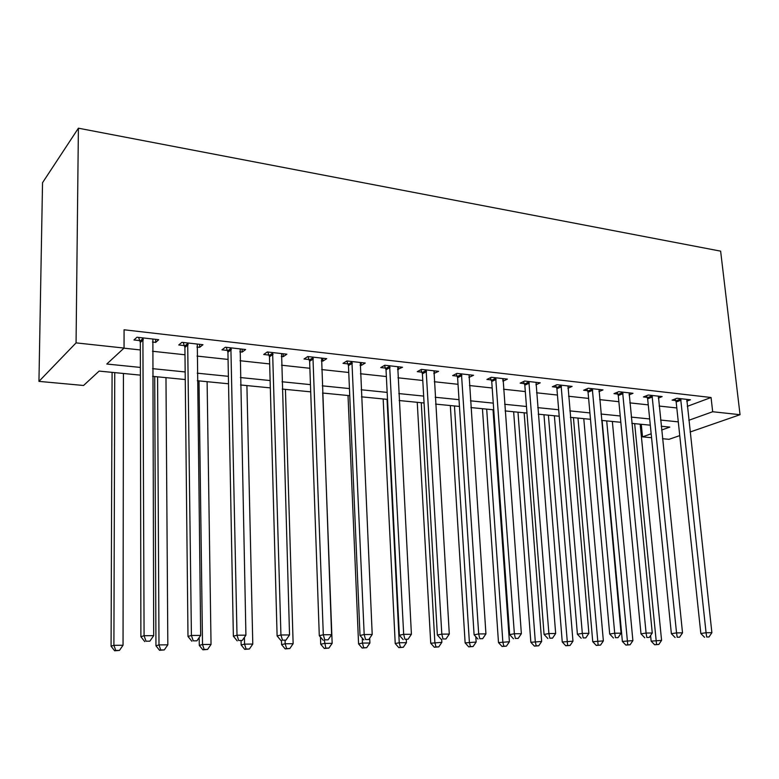 <?xml version="1.0" encoding="UTF-8"?>
<svg xmlns="http://www.w3.org/2000/svg" width="779" height="779" viewBox="0 0 779 779"><rect width="100%" height="100%" fill="white"/><g stroke="black" fill="none" stroke-linecap="round" stroke-linejoin="round"><path stroke-width="1.17" d="M140.395 375.137L99.128 371.086L83.557 385.478L38.95 381.379L42.533 182.705L78.397 128.194L720.633 251.15L740.05 414.701L712.678 411.74L711.061 397.504L124.075 329.78L124.056 348.067L106.781 364.027L140.386 367.425M679.755 435.607L669.054 439.317L662.501 438.713M651.575 437.71L642.519 436.873L651.176 433.776M641.273 424.292L642.519 436.873M123.929 348.174L140.356 349.946M152.48 351.261L184.983 354.776M197.029 356.081L228.072 359.431M240.02 360.726L269.67 363.929M281.54 365.215L309.876 368.282M321.659 369.558L348.758 372.479M360.443 373.745L386.365 376.549M397.962 377.805L422.773 380.483M434.283 381.729L458.033 384.3M469.445 385.537L492.192 387.991M503.516 389.218L525.319 391.574M536.546 392.791L557.443 395.05M568.582 396.248L588.612 398.42M599.664 399.617L618.867 401.691M629.831 402.879L648.255 404.866M659.131 406.044L676.805 407.953M687.302 406.356L711.061 397.504M686.737 401.195L690.457 399.793L676.961 398.264L672.082 400.143L675.744 400.552M658.313 398.088L662.14 396.589L648.255 395.021L643.444 396.939L647.213 397.358M629.052 394.895L633.006 393.298L618.711 391.681L613.969 393.648L617.854 394.077M598.934 391.623L603.004 389.909L588.281 388.244L583.617 390.25L587.619 390.698M567.901 388.263L572.098 386.413L556.936 384.699L552.35 386.754L556.479 387.212M535.913 384.807L540.256 382.82L524.618 381.048L520.138 383.151L524.384 383.628M502.942 381.233L507.421 379.11L491.296 377.279L486.914 379.441L491.296 379.928M468.909 377.425L473.554 375.274L456.922 373.394L452.648 375.605L457.166 376.111M433.786 373.501L438.606 371.33L421.429 369.382L417.281 371.651L421.945 372.177M397.524 369.441L402.529 367.25L384.787 365.244L380.765 367.571L385.586 368.107M360.064 365.254L361.3 365.39L365.254 363.033L346.918 360.969L343.033 363.355L348.018 363.91M321.337 360.93L322.915 361.105L326.722 358.681L307.763 356.539L304.034 358.992L309.185 359.567M281.277 356.451L283.235 356.665L286.876 354.182L267.265 351.962L263.701 354.484L269.028 355.078M239.825 351.816L242.181 352.079L245.648 349.518L225.345 347.23L221.966 349.82L227.478 350.433M228.159 350.511L229.912 350.706M196.912 347.015L199.677 347.327L202.968 344.698L181.935 342.322L178.751 344.98L184.457 345.623M185.11 345.701L186.775 345.886M152.441 342.039L155.664 342.4L158.741 339.693L136.948 337.229L133.969 339.975L139.889 340.637M140.512 340.715L142.09 340.89M124.056 348.067L76.069 342.877L78.397 128.194M76.069 342.877L38.95 381.379M661.605 430.037L669.833 427.087L661.215 426.249M650.309 425.178L631.827 423.367M620.834 422.286L601.563 420.397M590.482 419.306L570.384 417.33M559.205 416.239L538.25 414.175M526.974 413.074L505.104 410.923M493.74 409.812L470.906 407.573M459.454 406.443L435.607 404.106M424.058 402.977L399.16 400.533M387.514 399.384L361.485 396.832M349.752 395.683L322.535 393.015M310.714 391.847L282.241 389.062M270.332 387.884L240.545 384.962M228.529 383.784L197.35 380.727M185.246 379.539L152.587 376.335M690.087 432.024L740.05 414.701M688.811 420.29L712.678 411.74M152.548 368.652L185.168 371.953M197.253 373.18L228.393 376.325M240.38 377.542L270.128 380.551M282.027 381.759L310.461 384.631M322.263 385.829L349.45 388.575M361.164 389.763L387.163 392.392M398.79 393.57L423.669 396.092M435.208 397.261L459.016 399.666M470.458 400.825L493.263 403.132M504.617 404.282L526.468 406.492M537.724 407.631L558.67 409.754M569.839 410.884L589.907 412.909M600.989 414.029L620.23 415.976M631.224 417.096L649.676 418.956M660.582 420.066L678.295 421.858M502.864 379.529L502.991 381.233M469.055 374.826L469.231 377.464M434.234 370.833L434.4 373.569M398.293 366.773L398.439 369.548M361.174 362.576L361.3 365.39M322.808 358.243L322.915 361.105M283.147 353.754L283.235 356.665M242.113 349.119L242.181 352.079M199.638 344.318L199.677 347.327M155.644 339.342L155.664 342.4M681.07 400.133L676.172 401.993L700.837 633.531L706.076 632.723L680.642 398.682M706.68 636.998L708.997 636.979L706.68 636.998L706.076 632.723L711.879 632.694L686.815 399.384M676.172 401.993L675.101 398.984M700.837 633.531L704.576 637.31M708.997 636.979L711.879 632.694M650.592 635.479L651.147 641.156L661.575 640.377L640.163 424.175M634.661 423.64L656.551 644.486L654.642 644.769L658.82 644.457L656.551 644.486M661.575 640.377L658.82 644.457M654.642 644.769L651.147 641.156M652.471 396.93L647.641 398.829L671.371 633.697L676.542 632.889L652.042 395.45M677.194 637.212L679.59 637.203L677.194 637.212L676.542 632.889L682.521 632.85L658.391 396.17M647.641 398.829L646.541 395.713M671.371 633.697L675.13 637.534M679.59 637.203L682.521 632.85M623.044 393.619L618.283 395.566L641 633.872L646.093 633.045L622.606 392.119M646.813 637.446L649.277 637.426L646.813 637.446L646.093 633.045L652.257 633.015L629.15 392.859M618.283 395.566L617.134 392.334M641 633.872L644.769 637.767M649.277 637.426L652.257 633.015M592.731 390.211L588.057 392.207L609.694 634.048L614.709 633.21L592.293 388.702M615.488 637.68L618.029 637.66L615.488 637.68L614.709 633.21L621.058 633.181L599.032 389.461M588.057 392.207L586.86 388.857M609.694 634.048L613.482 638.011M618.029 637.66L621.058 633.181M602.099 420.446L622.363 641.429L632.889 640.63L612.352 421.449M606.705 420.894L627.757 644.798L625.878 645.09L630.094 644.778L627.757 644.798M632.889 640.63L630.094 644.778M625.878 645.09L622.363 641.429M573.432 417.632L592.741 641.701L603.365 640.903L583.773 418.644M577.96 418.08L598.126 645.129L596.276 645.421L600.521 645.1L598.126 645.129M603.365 640.903L600.521 645.1M596.276 645.421L592.741 641.701M543.966 414.74L562.253 641.993L572.974 641.175L554.375 415.762M548.397 415.178L567.609 645.47L565.788 645.762L570.082 645.44L567.609 645.47M572.974 641.175L570.082 645.44M565.788 645.762L562.253 641.993M561.503 386.705L556.917 388.75L577.395 634.233L582.322 633.385L561.065 385.167M583.169 637.923L585.789 637.904L583.169 637.923L582.322 633.385L588.875 633.346L568.008 385.956M556.917 388.75L555.68 385.264M577.395 634.233L581.192 638.254M585.789 637.904L588.875 633.346M513.643 411.76L530.85 642.286L541.668 641.458L524.14 412.792M517.986 412.188L535.29 641.516L536.176 645.81L534.394 646.112L538.727 645.781L536.176 645.81M541.668 641.458L538.727 645.781M534.394 646.112L530.85 642.286M529.321 383.093L524.822 385.186L544.063 634.427L548.893 633.561L528.883 381.535M549.808 638.176L552.525 638.147L549.808 638.176L548.893 633.561L555.661 633.522L536.04 382.343M524.822 385.186L523.537 381.554M544.063 634.427L547.88 638.507M552.525 638.147L555.661 633.522M496.135 379.363L491.734 381.506L509.651 634.622L514.364 633.746L495.697 377.776M515.367 638.429L518.162 638.41L515.367 638.429L514.364 633.746L521.365 633.707L503.078 378.613M491.734 381.506L490.4 377.727M509.651 634.622L513.478 638.77M518.162 638.41L521.365 633.707M461.898 375.517L457.604 377.718L474.099 634.827L478.696 633.931L461.46 373.91M479.776 638.692L482.668 638.673L479.776 638.692L478.696 633.931L485.93 633.892L469.075 374.767M457.604 377.718L456.212 373.764M474.099 634.827L477.936 639.043M482.668 638.673L485.93 633.892M426.561 371.554L422.393 373.803L437.35 635.031L441.82 634.135L426.113 369.918M442.988 638.975L445.978 638.955L442.988 638.975L441.82 634.135L449.298 634.087L433.981 370.804M422.393 373.803L420.933 369.665M437.35 635.031L441.196 639.325M445.978 638.955L449.298 634.087M390.075 367.454L386.024 369.762L399.345 635.255L403.678 634.33L389.627 365.789M404.934 639.257L408.03 639.238L404.934 639.257L403.678 634.33L411.409 634.291L397.748 366.705M386.024 369.762L384.495 365.409M399.345 635.255L403.191 639.617M408.03 639.238L411.409 634.291M482.444 408.702L498.492 642.587L509.408 641.75L493.019 409.744M486.69 409.121L502.835 641.808L503.789 646.171L502.046 646.473L506.418 646.142L503.789 646.171M509.408 641.75L506.418 646.142M502.046 646.473L498.492 642.587M450.33 405.547L465.131 642.899L476.154 642.052L475.803 636.706M454.459 405.956L469.377 642.11L470.399 646.541L468.695 646.843L473.106 646.512L470.399 646.541M476.154 642.052L473.106 646.512M468.695 646.843L465.131 642.899M417.242 402.305L430.729 643.22L441.849 642.354L441.674 639.325M421.264 402.694L434.857 642.422L435.958 646.921L434.302 647.232L438.752 646.891L435.958 646.921M441.849 642.354L438.752 646.891M434.302 647.232L430.729 643.22M383.161 398.965L395.226 643.551L399.238 642.743L406.453 642.675L406.287 639.588M387.046 399.345L399.238 642.743L400.416 647.31L398.799 647.631L403.298 647.281L400.416 647.31M406.453 642.675L403.298 647.281M398.799 647.631L395.226 643.551M348.018 395.508L358.574 643.892L362.449 643.074L369.908 643.006L369.684 638.167M362.235 638.03L362.449 643.074L363.715 647.719L362.157 648.04L366.695 647.69L363.715 647.719M369.908 643.006L366.695 647.69M362.157 648.04L358.574 643.892M352.361 363.218L348.456 365.594L360.015 635.479L364.192 634.544L351.913 361.534M365.546 639.549L368.749 639.53L365.546 639.549L364.192 634.544L372.206 634.505L360.307 362.478M348.456 365.594L346.85 361.008M360.015 635.479L363.871 639.919M368.749 639.53L372.206 634.505M320.461 637.076L320.714 644.252L324.453 643.415L332.156 643.347L322.749 393.035M324.337 640.221L325.807 648.138L324.307 648.459L328.884 648.099L325.807 648.138M332.156 643.347L328.884 648.099M324.307 648.459L320.714 644.252M313.392 358.837L309.633 361.281L319.293 635.713L323.314 634.758L312.934 357.123M324.765 639.861L328.086 639.832L324.765 639.861L323.314 634.758L331.601 634.719L321.61 358.106M309.633 361.281L307.987 356.568M319.293 635.713L323.158 640.231M328.086 639.832L331.601 634.719M281.482 640.542L281.599 644.613L285.172 643.775L293.138 643.697L285.435 389.373M285.075 640.357L285.172 643.775L286.623 648.566L285.182 648.897L289.807 648.537L286.623 648.566M293.138 643.697L289.807 648.537M285.182 648.897L281.599 644.613M273.069 354.309L269.476 356.811L277.11 635.946L280.937 634.982L272.621 352.566M282.504 640.172L285.942 640.153L282.504 640.172L280.937 634.982L289.535 634.943L281.599 353.578M269.476 356.811L267.81 352.02M277.11 635.946L280.966 640.552M285.942 640.153L289.535 634.943M241.052 640.786L241.139 644.993L244.557 644.136L252.786 644.067L246.904 385.586M244.411 637.358L244.557 644.136L246.096 649.014L244.733 649.355L249.387 648.985L246.096 649.014M252.786 644.067L249.387 648.985M244.733 649.355L241.139 644.993M231.344 349.625L227.926 352.196L233.369 636.2L237.011 635.216L230.886 347.853M238.686 640.504L242.25 640.474L238.686 640.504L237.011 635.216L245.921 635.167L240.185 348.904M227.926 352.196L226.241 347.327M233.369 636.2L237.225 640.883M242.25 640.474L245.921 635.167M199.19 637.553L199.288 645.392L202.521 644.515L211.041 644.437L207.107 381.681M198.996 380.892L202.521 644.515L204.166 649.482L202.871 649.822L207.574 649.443L204.166 649.482M211.041 644.437L207.574 649.443M202.871 649.822L199.288 645.392M188.129 344.776L184.905 347.415L187.992 636.462L191.42 635.46L187.671 342.964M193.221 640.844L196.921 640.815L193.221 640.844L191.42 635.46L200.67 635.411L197.301 344.055M184.905 347.415L183.201 342.458M187.992 636.462L191.848 641.234M196.921 640.815L200.67 635.411M154.7 376.539L155.956 645.791L158.994 644.905L167.826 644.827L165.976 377.649M157.582 376.822L158.994 644.905L160.756 649.959L159.539 650.299L164.291 649.92L160.756 649.959M167.826 644.827L164.291 649.92M159.539 650.299L155.956 645.791M143.346 339.741L140.337 342.468L140.892 636.725L144.086 635.713L142.898 337.901M146.024 641.195L149.86 641.175L146.024 641.195L144.086 635.713L153.697 635.664L152.869 339.031M140.337 342.468L138.613 337.424M140.892 636.725L144.738 641.594M149.86 641.175L153.697 635.664M112.088 372.362L111.076 646.21L113.9 645.314L123.043 645.236L123.442 373.472M114.756 372.625L113.9 645.314L115.779 650.455L114.649 650.806L119.44 650.416L115.779 650.455M123.043 645.236L119.44 650.416M114.649 650.806L111.076 646.21M680.788 399.052L675.899 400.922M652.198 395.829L647.368 397.738M622.762 392.509L618.01 394.456M592.449 389.091L587.775 391.087M561.231 385.566L556.634 387.611M529.048 381.934L524.549 384.028M495.863 378.185L491.461 380.337M461.626 374.329L457.331 376.53M426.288 370.337L422.111 372.596M389.792 366.218L385.751 368.535M352.089 361.962L348.184 364.338M313.109 357.571L309.36 360.005M272.796 353.014L269.213 355.526M231.071 348.31L227.663 350.891M187.856 343.432L184.642 346.09M143.083 338.378L140.074 341.114M231.324 349.323L227.906 351.894M188.041 344.045L184.827 346.694M143.161 338.602L140.152 341.329"/></g></svg>
